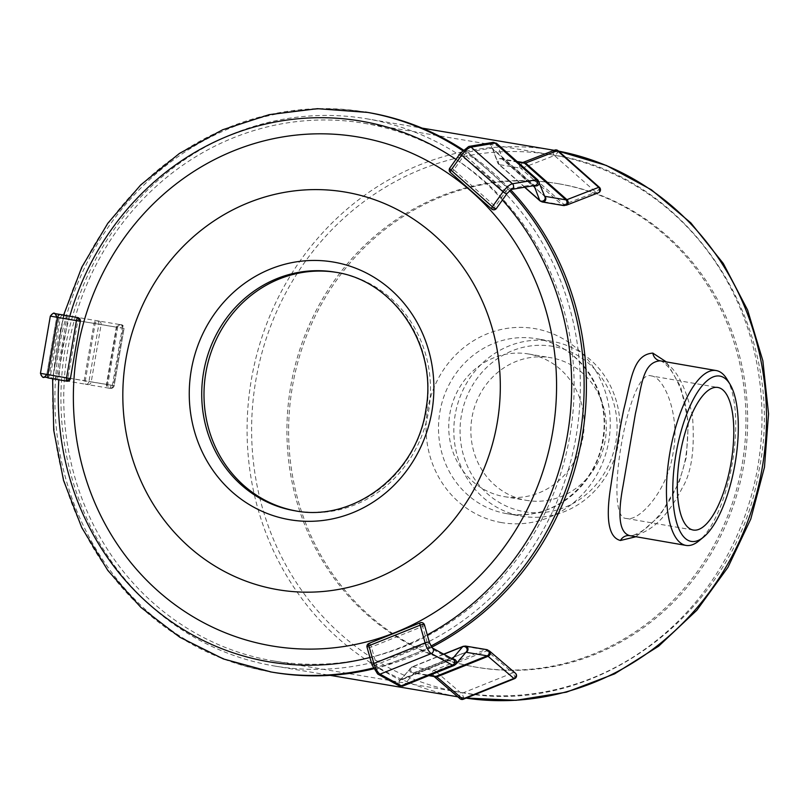 <?xml version="1.0" encoding="UTF-8"?>
<svg xmlns="http://www.w3.org/2000/svg" width="809" height="809" viewBox="0 0 809 809"><rect width="100%" height="100%" fill="white"/><g stroke="black" fill="none" stroke-linecap="round" stroke-linejoin="round"><path stroke-width="0.61" stroke-dasharray="4.04 3.03" d="M366.619 118.781A277.467 259.204 -80.5 0 1 367.873 119.004A277.467 259.204 99.5 0 1 576.16 436.031A277.467 259.204 99.5 0 1 274.666 666.04A277.467 259.204 99.5 0 1 273.422 665.827A277.467 259.204 -80.5 0 1 65.135 348.79A277.467 259.204 -80.5 0 1 366.619 118.781L422.076 128.105M635.935 536.731L659.76 515.849L678.973 482.74L686.356 457.237L688.378 422.288L680.703 386.813L666.303 361.896M367.691 112.421A283.919 265.231 -80.5 0 0 59.199 347.779A283.919 265.231 -80.5 0 0 272.32 672.188A283.919 265.231 99.5 0 0 273.604 672.4M463.203 149.898A283.919 265.231 99.5 0 1 510.681 189.812M431.622 647.24A283.919 265.231 99.5 0 1 373.515 668.841M335.553 272.239A120.986 113.027 -80.5 0 1 335.563 272.239A120.986 113.027 -80.5 0 1 426.383 410.476A120.986 113.027 -80.5 0 1 294.921 510.772L297.196 511.157A120.986 113.027 99.5 0 0 428.659 410.861A120.986 113.027 99.5 0 0 337.838 272.623A120.986 113.027 -80.5 0 0 337.292 272.532A120.986 113.027 -80.5 0 0 336.15 272.34M296.054 510.954A120.986 113.027 -80.5 0 0 296.65 511.066A120.986 113.027 99.5 0 0 297.196 511.157M660.154 360.834C661.165 360.521 663.815 362.513 668.103 366.811C673.25 372.555 677.871 381.312 681.967 393.063C688.257 409.829 689.511 431.207 685.719 457.206C679.651 491.68 658.405 521.775 639.211 532.747C633.548 535.386 630.423 536.357 629.847 535.669L629.847 535.669A9.678 9.041 99.5 0 1 629.898 535.679C651.265 534.709 669.286 513.543 682.351 487.726C691.634 472.638 694.992 448.499 692.423 415.31C684.505 382.303 673.735 364.131 660.093 360.824M727.008 379.249A88.727 31.652 -80.2 0 1 732.276 463.385A88.727 31.652 -80.2 0 1 698.986 540.837M650.952 375.861C664.27 376.569 680.48 415.654 673.088 452.989C667.536 490.628 639.13 522.108 626.328 518.438C602.563 518.963 628.694 367.711 650.952 375.861L717.907 387.471M364.121 123.271A272.623 254.683 -80.5 0 1 365.344 123.484A272.623 254.683 99.5 0 1 570.001 434.989A272.623 254.683 99.5 0 1 273.766 660.983A272.623 254.683 99.5 0 1 272.542 660.771A272.623 254.683 -80.5 0 1 67.885 349.266A272.623 254.683 -80.5 0 1 364.121 123.271L551.971 154.832A272.623 254.683 -80.5 0 0 255.745 380.827A272.623 254.683 -80.5 0 0 460.392 692.332A272.623 254.683 99.5 0 0 461.615 692.544A272.623 254.683 99.5 0 0 757.851 466.55A272.623 254.683 99.5 0 0 553.194 155.045A272.623 254.683 -80.5 0 0 551.971 154.832L553.214 155.045C690.623 175.108 788.977 327.412 758.994 470.464C736.524 612.191 595.424 718.594 461.615 692.544L273.766 660.983M626.328 518.438L693.182 530.026M504.452 496.655A72.345 67.582 99.5 0 0 583.067 436.688A72.345 67.582 99.5 0 0 528.752 354.029A72.345 67.582 -80.5 0 0 528.429 353.968A72.345 67.582 -80.5 0 0 449.824 413.935A72.345 67.582 -80.5 0 0 504.128 496.605A72.345 67.582 99.5 0 0 504.452 496.655L526.588 500.377A72.345 67.582 99.5 0 1 526.265 500.316A72.345 67.582 -80.5 0 1 471.96 417.656A72.345 67.582 -80.5 0 1 550.565 357.689A72.345 67.582 -80.5 0 1 550.889 357.74A72.345 67.582 99.5 0 1 605.193 440.409A72.345 67.582 99.5 0 1 526.588 500.377M552.85 346.373A83.883 78.362 -80.5 0 0 461.363 415.644A83.883 78.362 -80.5 0 0 524.303 511.692A83.883 78.362 -80.5 0 0 615.791 442.422A83.883 78.362 -80.5 0 0 552.85 346.373M551.971 341.317A88.727 82.882 -80.5 0 0 551.576 341.246A88.727 82.882 -80.5 0 0 455.174 414.795A88.727 82.882 -80.5 0 0 521.775 516.172A88.727 82.882 -80.5 0 0 522.169 516.243A88.727 82.882 -80.5 0 0 618.582 442.695A88.727 82.882 -80.5 0 0 551.971 341.317M40.45 373.333L111.025 385.135L110.428 388.31A3.226 3.226 93.5 0 1 107.799 384.578L117.689 327.352L63.264 318.23A3.226 2.437 99.7 0 1 66.207 315.47A3.226 2.437 99.7 0 1 68.067 319.07L124.04 328.454A3.226 3.226 0 0 0 121.411 324.722A3.226 3.226 93.5 0 1 124.04 328.454L117.689 327.352A3.226 3.226 93.5 0 1 121.057 324.682L121.057 324.682A3.226 3.226 93.5 0 1 121.411 324.722L120.915 327.908M111.025 385.135L114.16 385.681L124.04 328.454L114.16 385.681A3.226 3.226 93.5 0 1 110.428 388.31M66.682 381.15A3.226 0.698 99.8 0 0 67.916 378.086L70.413 378.521M80.293 321.294L77.806 320.86A3.226 0.698 99.8 0 0 77.664 317.573M491.65 209.005A3.226 0.991 131.5 0 0 492.014 209.096L494.188 209.794M492.014 209.096A3.226 0.991 131.5 0 0 495.199 206.416L505.837 191.44A3.226 0.991 -48.5 0 1 508.982 188.77L532.898 184.745A6.452 1.992 -48.5 0 1 533.718 184.897A6.452 1.992 -48.5 0 1 533.9 185.16L534.071 185.615M450.664 172.448L450.138 167.918A3.226 1.011 -144.6 0 1 453.849 169.779A3.226 0.991 -48.5 0 1 450.664 172.448A3.226 0.991 -48.5 0 1 450.3 172.368M558.048 150.696A3.226 0.991 -48.5 0 1 557.644 152.446A3.226 0.991 -48.5 0 1 554.458 155.53L595.808 192.168A3.226 0.991 131.5 0 0 598.994 189.084A3.226 0.991 131.5 0 0 599.398 187.344M557.644 152.446A3.226 1.578 31.1 0 0 553.609 151.081A3.226 2.629 68.8 0 1 554.741 150.11M598.427 192.764A3.226 2.629 68.8 0 1 595.808 192.168L564.025 204.505A3.226 2.629 -111.2 0 0 566.644 205.102M599.56 191.794L598.994 189.084M368.944 643.398A3.226 1.001 -111.9 0 1 369.308 643.438L367.296 647.534A3.226 1.001 -15.8 0 1 367.043 647.261M369.308 643.438A3.226 1.001 -111.9 0 1 371.412 647.018L376.407 664.715A3.226 1.001 68.1 0 0 378.481 668.285L399.686 679.934A6.452 2.002 68.1 0 0 400.495 680.056A6.452 2.002 68.1 0 0 400.768 679.863L411.427 667.294A3.226 3.024 -139.7 0 0 410.294 671.966A3.226 3.024 -139.7 0 0 414.097 673.078L403.438 685.648A12.904 3.994 -111.9 0 1 402.902 686.042M424.482 624.922A3.226 1.001 -15.8 0 1 422.652 626.429A3.226 1.001 68.1 0 0 420.549 622.849A3.226 1.001 68.1 0 0 420.174 622.809M420.549 622.849L422.814 622.91M514.534 678.66A3.226 1.001 68.1 0 0 514.736 676.88A3.226 1.001 68.1 0 0 512.764 672.906L461.534 693.495A3.226 1.001 -111.9 0 1 463.506 697.459A3.226 1.001 -111.9 0 1 463.294 699.249M514.736 676.88A3.226 1.567 168.5 0 0 516.496 675.03M459.997 698.703A3.226 2.639 130.6 0 1 459.249 697.398A3.226 2.639 130.6 0 1 461.534 693.495L435.707 671.369A3.226 2.639 -49.4 0 0 433.513 673.766A3.226 2.639 -49.4 0 0 434.099 676.526M459.249 697.398L463.506 697.459M501.398 522.563A98.405 91.933 99.5 0 1 427.567 409.89A98.405 91.933 99.5 0 1 534.891 328.636A98.405 91.933 99.5 0 1 608.722 441.309A98.405 91.933 99.5 0 1 501.398 522.563M506.444 513.604A88.727 82.882 99.5 0 1 439.843 412.226A88.727 82.882 99.5 0 1 536.256 338.678A88.727 82.882 99.5 0 1 536.65 338.738A88.727 82.882 99.5 0 1 603.251 440.116A88.727 82.882 99.5 0 1 506.849 513.664A88.727 82.882 99.5 0 1 506.444 513.604M559.879 183.977A245.198 229.068 -80.5 0 0 292.443 386.459A245.198 229.068 -80.5 0 0 476.41 667.223A245.198 229.068 99.5 0 0 743.845 464.74A245.198 229.068 99.5 0 0 559.879 183.977M554.044 150.282L552.769 150.059A277.467 259.204 -80.5 0 0 251.286 380.068A277.467 259.204 -80.5 0 0 459.573 697.105A277.467 259.204 99.5 0 0 460.817 697.318L465.165 698.005M557.613 150.929L554.216 150.312A277.467 259.204 99.5 0 1 558.493 151.101M466.055 698.137A277.467 259.204 99.5 0 1 460.817 697.318L457.783 696.812M365.425 112.036A283.919 265.231 -80.5 0 0 56.923 347.395A283.919 265.231 -80.5 0 0 270.054 671.804M69.786 316.208A274.241 256.19 -80.5 0 0 58.804 379.795M369.925 657.495A274.241 256.19 -80.5 0 0 427.294 634.893M502.419 200.015A274.241 256.19 -80.5 0 0 455.973 159.403M373.131 668.001A283.919 265.231 -80.5 0 0 430.884 646.067M509.569 190.681A283.919 265.231 -80.5 0 0 462.536 150.575M558.18 183.694A245.198 229.068 -80.5 0 0 290.744 386.176A245.198 229.068 -80.5 0 0 474.711 666.929A245.198 229.068 99.5 0 0 742.146 464.457A245.198 229.068 99.5 0 0 558.18 183.694M50.33 316.107L60.382 317.745L50.502 374.971A3.226 3.165 -80.7 0 0 53.101 378.693L55.234 379.057A3.226 2.437 -80.3 0 1 53.374 375.457L63.264 318.23L60.382 317.745A3.226 3.165 99.3 0 1 64.022 315.106L98.668 321.011A3.226 3.014 99.5 0 0 95.159 323.671L85.279 380.897A3.226 3.014 -80.5 0 0 87.716 384.599L86.007 384.305A3.226 2.437 -80.3 0 1 84.146 380.705L94.026 323.479A3.226 2.437 99.7 0 1 96.979 320.718A3.226 2.437 99.7 0 1 98.829 324.318L88.95 381.545L46.811 374.425L67.916 378.086L77.806 320.86L56.691 317.199L68.067 319.07L58.177 376.296A3.226 2.437 -80.3 0 1 55.234 379.057L86.007 384.305A3.226 2.437 -80.3 0 0 88.95 381.545L114.16 385.681A3.226 3.226 0 0 1 110.782 388.35L109.852 388.3A3.226 3.226 -86.5 0 0 113.23 385.62L123.11 328.393A3.226 3.226 93.5 0 0 120.126 324.631A3.226 3.226 93.5 0 0 116.749 327.301L106.869 384.528A3.226 3.226 -86.5 0 0 109.852 388.3L108.881 388.158A3.226 3.014 -80.5 0 0 112.39 385.488L122.27 328.262A3.226 3.014 99.5 0 0 119.843 324.561L98.668 321.011A3.226 3.014 99.5 0 1 101.105 324.702L91.215 381.929A3.226 3.014 -80.5 0 1 87.716 384.599L108.881 388.158A3.226 3.014 -80.5 0 1 106.454 384.457L116.334 327.23A3.226 3.014 99.5 0 1 119.843 324.561L121.057 324.682A3.226 3.226 0 0 1 121.411 324.722M54.152 313.488A3.226 3.165 99.3 0 0 50.512 316.127L40.622 373.353A3.226 3.165 -80.7 0 0 43.221 377.085L53.101 378.693A3.226 3.165 -80.7 0 0 56.741 376.054L66.631 318.827A3.226 3.165 99.3 0 0 64.022 315.106L63.628 315.035M43.221 377.085A3.226 3.165 -80.7 0 0 46.861 374.436L56.751 317.209A3.226 3.165 99.3 0 0 54.355 313.528M48.055 377.934A3.226 0.698 99.8 0 0 49.298 374.86L59.178 317.634A3.226 0.698 -80.2 0 0 59.047 314.347M496.645 143.426A12.904 3.974 -48.5 0 1 497.009 143.962L502.854 159.221A6.452 1.992 131.5 0 0 503.036 159.494A6.452 1.992 131.5 0 0 503.4 159.656L544.71 196.263A6.452 1.992 -48.5 0 1 544.396 196.132L544.993 196.992A3.226 3.034 -21 0 0 544.214 195.869L538.359 180.609A12.904 3.974 131.5 0 0 537.995 180.063M539.138 181.732A3.226 3.034 -21 0 0 538.359 180.609L497.009 143.962A3.226 3.034 -21 0 0 491.761 147.4A3.226 3.034 -21 0 0 492.55 148.522L533.9 185.16A3.226 3.034 -21 0 0 534.456 185.554M492.752 142.424A3.226 2.872 -99.6 0 0 491.548 148.098L532.898 184.745A3.226 2.872 -99.6 0 0 535.174 185.433L533.718 184.897L492.368 148.259A6.452 1.992 131.5 0 0 491.548 148.098L467.632 152.132A3.226 0.991 131.5 0 0 464.487 154.792L453.849 169.779L495.199 206.416A3.226 1.011 -144.6 0 1 496.423 208.459M468.836 146.459A3.226 2.872 -99.6 0 0 467.632 152.132L508.982 188.77A3.226 2.872 -99.6 0 0 511.328 189.448L511.258 189.458M460.452 153.103A3.226 1.011 -144.6 0 1 464.487 154.792L505.837 191.44A3.226 1.011 -144.6 0 1 507.061 193.482M492.55 148.522A6.452 1.992 131.5 0 0 492.368 148.259L497.616 162.66A3.226 3.034 -21 0 0 498.395 163.782L492.55 148.522M524.798 187.182L498.395 163.782A12.904 3.974 -48.5 0 0 498.759 164.328L497.616 162.66A3.226 3.034 -21 0 1 502.854 159.221L544.214 195.869A6.452 1.992 -48.5 0 0 544.396 196.132L501.974 158.968A3.226 3.014 -80.5 0 0 499.477 164.652A12.904 3.974 -48.5 0 1 498.759 164.328L524.596 187.213M517.669 162.053L503.4 159.656A3.226 3.014 -80.5 0 0 501.974 158.968L517.042 161.507M540.109 200.966A12.904 3.974 131.5 0 0 540.827 201.289L499.477 164.652L520.652 168.201A3.226 3.014 -80.5 0 1 523.15 162.528L522.958 162.447M522.877 162.478A3.226 2.629 -111.2 0 0 521.411 164.894A3.226 2.629 -111.2 0 0 522.675 167.868A12.904 3.974 -48.5 0 1 520.652 168.201L562.002 204.849L540.827 201.289A3.226 3.014 -80.5 0 0 542.252 201.977M553.609 151.081A3.226 2.629 68.8 0 0 554.458 155.53L522.675 167.868L564.025 204.505A12.904 3.974 131.5 0 1 562.002 204.849A3.226 3.014 -80.5 0 0 563.428 205.537M452.625 659.102A3.226 3.024 -139.7 0 0 451.998 659.274L400.768 679.863A3.226 3.024 -139.7 0 0 399.636 684.525A3.226 3.024 -139.7 0 0 403.438 685.648L454.678 665.069A3.226 3.024 -139.7 0 0 455.801 664.26M452.302 658.92L451.998 659.274A6.452 2.002 -111.9 0 1 451.735 659.477L453.273 659.456A3.226 2.872 -61.2 0 0 450.926 659.355L399.686 679.934A3.226 2.872 -61.2 0 0 398.928 685.698M432.137 647.837A3.226 2.872 -61.2 0 0 429.71 647.696L378.481 668.285A3.226 2.872 -61.2 0 0 377.722 674.039M429.478 642.629A3.226 1.001 -15.8 0 1 427.648 644.136L376.407 664.715A3.226 1.001 -15.8 0 1 372.039 664.968M443.838 654.269L411.427 667.294A12.904 3.994 -111.9 0 1 411.963 666.899L399.646 680.672L451.735 659.477A6.452 2.002 -111.9 0 1 450.926 659.355L429.71 647.696A3.226 1.001 -111.9 0 1 427.648 644.136L422.652 626.429L371.412 647.018A3.226 1.001 -15.8 0 1 367.296 647.534M454.142 665.463A12.904 3.994 68.1 0 0 454.678 665.069L465.337 652.499A3.226 3.024 -139.7 0 0 466.459 651.69L465.6 652.297A6.452 2.002 -111.9 0 1 465.974 652.266L414.754 672.845A6.452 2.002 68.1 0 0 414.37 672.886A6.452 2.002 68.1 0 0 414.097 673.078L465.337 652.499A6.452 2.002 -111.9 0 1 465.6 652.297L413.207 673.017A3.226 3.014 -80.5 0 0 414.754 672.845L429.559 675.333M465.519 646.067A3.226 3.014 -80.5 0 0 463.972 646.239A12.904 3.994 68.1 0 0 463.203 646.31M443.645 654.168L411.963 666.899A12.904 3.994 -111.9 0 1 412.732 666.828L463.972 646.239L485.147 649.799A3.226 3.014 -80.5 0 1 486.684 649.627M489.597 651.103A3.226 2.639 -49.4 0 0 486.937 650.79A12.904 3.994 68.1 0 0 485.147 649.799L433.907 670.388L412.732 666.828A3.226 3.014 -80.5 0 0 413.207 673.017L428.81 675.636M515.424 673.219A3.226 2.639 130.6 0 0 512.764 672.906L486.937 650.79L435.707 671.369A12.904 3.994 -111.9 0 0 433.907 670.388A3.226 3.014 -80.5 0 0 434.382 676.577L434.17 676.587M551.576 341.246L536.65 338.738C579.396 344.897 611.24 392.436 602.806 438.893C596.425 486.512 549.968 522.24 506.849 513.664L522.169 516.243M274.666 666.04L330.123 675.353M63.598 315.136L52.615 378.723M335.017 272.148L337.292 272.532M528.429 353.968L550.565 357.689M46.811 374.446L56.691 317.199"/><path stroke-width="1.21" d="M666.303 361.896L652.812 353.098C632.648 354.635 631.192 380.372 623.84 409.121C620.22 426.343 615.861 452.089 610.775 486.381C605.466 519.479 608.692 537.52 620.442 540.493L635.935 536.731M463.203 149.898A283.919 265.231 99.5 0 0 368.975 112.643A283.919 265.231 -80.5 0 0 367.691 112.421L317.259 108.689L269.144 114.666L222.667 129.764L179.355 153.488L140.624 185.028L107.749 223.355L81.79 267.203L63.598 315.136M510.681 189.812A283.919 265.231 99.5 0 1 431.622 647.24M373.515 668.841A283.919 265.231 99.5 0 1 273.604 672.4L271.328 672.026A283.919 265.231 -80.5 0 0 373.131 668.001M358.903 137.125A258.101 241.122 99.5 0 1 552.547 432.663A258.101 241.122 99.5 0 1 271.035 645.794A258.101 241.122 -80.5 0 1 77.391 350.257A258.101 241.122 -80.5 0 1 358.903 137.125M345.888 192.188A201.643 188.376 99.5 0 1 497.171 423.077A201.643 188.376 99.5 0 1 277.244 589.589A201.643 188.376 -80.5 0 1 125.961 358.7A201.643 188.376 -80.5 0 1 345.888 192.188M336.15 272.34A120.986 113.027 -80.5 0 0 205.779 373.111A120.986 113.027 -80.5 0 0 296.054 510.954M716.248 370.562L660.093 360.824C642.113 362.392 641.79 386.581 635.439 413.5L623.102 485.562C617.247 516.294 619.512 533 629.898 535.679L685.931 545.397A88.727 31.652 -80.2 0 1 669.892 452.656A88.727 31.652 -80.2 0 1 716.198 370.552A88.727 31.652 -80.2 0 1 716.248 370.562A88.727 31.652 -80.2 0 1 727.008 379.249L730.052 384.315A83.883 29.923 -80.2 0 1 735.027 463.86A83.883 29.923 -80.2 0 1 703.557 537.095A83.883 29.923 -80.2 0 1 691.27 541.413A83.883 29.923 -80.2 0 1 676.031 453.788A83.883 29.923 -80.2 0 1 719.828 376.094A83.883 29.923 -80.2 0 1 730.052 384.315M703.557 537.095L698.986 540.837A88.727 31.652 -80.2 0 1 685.992 545.408A88.727 31.652 -80.2 0 1 685.931 545.397M717.856 387.46A72.345 25.807 -80.2 0 1 717.907 387.471A72.345 25.807 -80.2 0 1 730.982 463.092A72.345 25.807 -80.2 0 1 693.232 530.037A72.345 25.807 99.8 0 1 693.182 530.026A72.345 25.807 99.8 0 1 680.106 454.405A72.345 25.807 99.8 0 1 717.856 387.46M70.332 378.511L66.54 377.864A3.226 0.698 99.8 0 0 66.682 381.15A3.226 3.226 0 0 0 70.413 378.521L66.682 381.15L48.055 377.934A3.226 0.698 99.8 0 1 47.923 374.638L40.45 373.333C43.878 380.695 42.857 375.447 48.055 377.934M80.222 321.284L80.293 321.294A3.226 3.226 0 0 0 77.664 317.573A3.226 0.698 99.8 0 0 76.42 320.637L80.222 321.284L77.664 317.573L54.152 313.488A3.226 3.165 99.3 0 1 54.355 313.528M496.089 208.631A3.226 1.011 -144.6 0 1 492.378 206.77A3.226 0.991 131.5 0 0 491.65 209.005A3.226 3.226 0 0 0 494.188 209.794L496.089 208.631A3.226 1.011 -144.6 0 0 496.423 208.459L507.061 193.482A3.226 1.011 -144.6 0 1 503.026 191.784L492.378 206.77L451.028 170.133L461.676 155.146A3.226 1.011 -144.6 0 1 460.452 153.103L449.804 168.08A3.226 3.226 0 0 0 450.3 172.368A3.226 0.991 -48.5 0 1 451.028 170.133A3.226 1.011 -144.6 0 1 449.804 168.08M558.048 150.696A3.226 3.226 0 0 0 554.741 150.11A3.226 2.629 68.8 0 1 557.361 150.707A3.226 0.991 -48.5 0 1 558.048 150.696L599.398 187.344A3.226 0.991 131.5 0 0 598.711 187.344A3.226 2.629 68.8 0 1 599.56 191.794A3.226 2.629 68.8 0 1 598.427 192.764A3.226 3.226 0 0 0 599.398 187.344M367.043 647.261A3.226 1.001 -15.8 0 1 368.874 645.764A3.226 1.001 -111.9 0 1 368.944 643.398A3.226 3.226 0 0 0 367.043 647.261L372.039 664.968A3.226 1.001 -15.8 0 1 373.869 663.461L368.874 645.764L420.114 625.175L425.109 642.882A3.226 1.001 -15.8 0 1 429.478 642.629L424.482 624.922A3.226 3.226 0 0 0 422.814 622.91L424.229 624.659A3.226 1.001 -15.8 0 1 424.482 624.922M422.814 622.91A3.226 3.226 0 0 0 420.174 622.809A3.226 1.001 68.1 0 0 420.114 625.175A3.226 1.001 -15.8 0 1 424.229 624.659M514.534 678.66A3.226 3.226 0 0 0 516.496 675.03A3.226 1.567 168.5 0 0 516.172 674.524A3.226 2.639 130.6 0 1 513.887 678.438A3.226 1.001 68.1 0 0 514.534 678.66L463.294 699.249A3.226 1.001 -111.9 0 1 462.657 699.016A3.226 2.639 130.6 0 1 459.997 698.703A3.226 3.226 0 0 0 463.294 699.249M554.044 150.282L554.216 150.312A277.467 259.204 99.5 0 0 554.023 150.282A277.467 259.204 -80.5 0 0 552.769 150.059L422.076 128.105M558.493 151.101A277.467 259.204 99.5 0 1 762.371 466.914A277.467 259.204 99.5 0 1 466.055 698.137M462.536 150.575A283.919 265.231 -80.5 0 0 366.699 112.259A283.919 265.231 -80.5 0 0 365.425 112.036M455.973 159.403A274.241 256.19 -80.5 0 0 361.653 121.229A274.241 256.19 -80.5 0 0 69.786 316.208M58.804 379.795A274.241 256.19 -80.5 0 0 268.295 661.691A274.241 256.19 -80.5 0 0 369.925 657.495M427.294 634.893A274.241 256.19 -80.5 0 0 502.419 200.015M333.804 262.126A130.664 122.068 -80.5 0 0 191.288 370.026A130.664 122.068 -80.5 0 0 289.329 519.651A130.664 122.068 -80.5 0 0 431.844 411.741A130.664 122.068 -80.5 0 0 333.804 262.126M335.553 272.239A120.986 113.027 -80.5 0 0 335.017 272.148A120.986 113.027 -80.5 0 0 203.555 372.443A120.986 113.027 -80.5 0 0 294.375 510.681A120.986 113.027 -80.5 0 0 294.921 510.772C353.968 522.483 417.333 473.669 426.009 408.848C437.497 345.615 394.094 280.703 335.563 272.239L335.017 272.148M270.054 671.804A283.919 265.231 -80.5 0 0 271.328 672.026L223.345 658.931L179.81 637.219L140.877 607.387L107.83 570.446L81.77 527.63L63.527 480.344L53.707 430.155L52.615 378.723M430.884 646.067A283.919 265.231 -80.5 0 0 509.569 190.681M652.812 353.098A9.678 9.041 -80.5 0 0 660.093 360.824M620.442 540.493A9.678 9.041 99.5 0 1 629.847 535.669M66.54 377.864L47.923 374.638L57.803 317.411L76.42 320.637L66.54 377.864M63.628 315.035L54.152 313.488C54.061 312.486 52.787 313.356 50.33 316.107L57.803 317.411A3.226 0.698 -80.2 0 1 59.047 314.347M534.071 185.615L539.745 200.43A3.226 3.034 -21 0 0 544.993 196.992L537.995 180.063A12.904 3.974 131.5 0 0 536.367 179.76L512.451 183.785A9.678 2.983 131.5 0 0 503.026 191.784L461.676 155.146A9.678 2.983 -48.5 0 1 471.101 147.147A3.226 2.872 -99.6 0 0 468.836 146.459L460.452 153.103M534.456 185.554A3.226 3.034 -21 0 0 539.138 181.732M511.258 189.458L535.174 185.433A3.226 2.872 -99.6 0 0 536.367 179.76L495.017 143.122A3.226 2.872 -99.6 0 0 492.752 142.424L468.836 146.459M507.061 193.482L511.349 189.437A3.226 2.872 -99.6 0 0 512.451 183.785L471.101 147.147L495.017 143.122A12.904 3.974 -48.5 0 1 496.645 143.426L492.752 142.424M524.596 187.213L540.109 200.966A12.904 3.974 131.5 0 1 539.745 200.43L524.798 187.182M540.109 200.966L542.252 201.977A3.226 3.014 -80.5 0 0 544.75 196.294A6.452 1.992 -48.5 0 1 544.72 196.294L565.926 199.853L524.576 163.216A3.226 3.014 -80.5 0 0 523.15 162.528L517.042 161.507M517.669 162.053L524.576 163.216A6.452 1.992 131.5 0 0 525.587 163.044A3.226 2.629 -111.2 0 0 522.958 162.447A3.226 2.629 -111.2 0 0 522.877 162.478M563.428 205.537A3.226 3.014 -80.5 0 0 565.926 199.853A6.452 1.992 -48.5 0 0 566.937 199.681L525.587 163.044L557.361 150.707L598.711 187.344L566.937 199.681A3.226 2.629 -111.2 0 1 568.191 202.715A3.226 2.629 -111.2 0 1 566.644 205.102L563.428 205.537L542.252 201.977M398.928 685.698A3.226 2.872 -61.2 0 0 401.284 685.799L452.514 665.21L431.308 653.561L380.068 674.14A3.226 2.872 -61.2 0 1 377.722 674.039L398.928 685.698L402.902 686.042A12.904 3.994 -111.9 0 1 401.284 685.799L380.068 674.14A9.678 3.003 -111.9 0 1 373.869 663.461L425.109 642.882A9.678 3.003 68.1 0 0 431.308 653.561A3.226 2.872 -61.2 0 0 432.137 647.837L429.478 642.629M402.902 686.042L454.142 665.463A12.904 3.994 68.1 0 1 452.514 665.21A3.226 2.872 -61.2 0 0 453.273 659.456L432.127 647.837M454.142 665.463L455.801 664.26A3.226 3.024 -139.7 0 0 452.625 659.102M443.838 654.269L462.667 646.704L452.302 658.92M455.801 664.26L466.459 651.69A3.226 3.024 -139.7 0 0 462.667 646.704A12.904 3.994 68.1 0 1 463.203 646.31L465.519 646.067L486.684 649.627A3.226 3.014 -80.5 0 1 487.16 655.826A6.452 2.002 -111.9 0 1 488.06 656.311A3.226 2.639 -49.4 0 0 490.264 653.874A3.226 2.639 -49.4 0 0 489.597 651.103L486.684 649.627M428.81 675.636L434.382 676.577A3.226 3.014 -80.5 0 0 435.93 676.405L487.16 655.826L465.994 652.266A6.452 2.002 -111.9 0 1 465.994 652.266A3.226 3.014 -80.5 0 0 465.519 646.067M434.099 676.526A3.226 2.639 -49.4 0 0 434.17 676.587A3.226 2.639 -49.4 0 0 436.83 676.9A6.452 2.002 68.1 0 0 435.93 676.405L429.559 675.333M436.83 676.9L488.06 656.311L513.887 678.438L462.657 699.016L436.83 676.9M489.597 651.103L515.424 673.219A3.226 2.639 130.6 0 1 516.172 674.524M465.165 698.005L516.011 700.311L566.472 692.15L614.607 673.867L658.627 646.199L696.873 610.219L727.969 567.301L750.772 519.054L764.465 467.268L768.55 413.854L762.867 360.784L747.607 310.029L723.297 263.471L690.825 222.869L651.366 189.771L606.396 165.471L557.613 150.929M330.123 675.353L457.783 696.812M43.221 377.085L43.17 377.075C43.383 378.025 44.596 377.146 46.811 374.425M70.413 378.521L80.293 321.294M54.152 313.488C54.668 312.648 55.518 313.882 56.691 317.199M50.33 316.107L40.45 373.333M494.188 209.794A3.226 3.226 0 0 0 496.423 208.459M450.3 172.368L491.65 209.005M554.741 150.11L522.756 162.518M566.644 205.102L598.427 192.764M537.995 180.063L496.645 143.426M377.722 674.039L372.039 664.968M420.174 622.809L368.944 643.398M443.645 654.168L463.203 646.31M459.997 698.703L433.998 676.455M516.496 675.03A3.226 3.226 0 0 0 515.424 673.219"/></g></svg>
